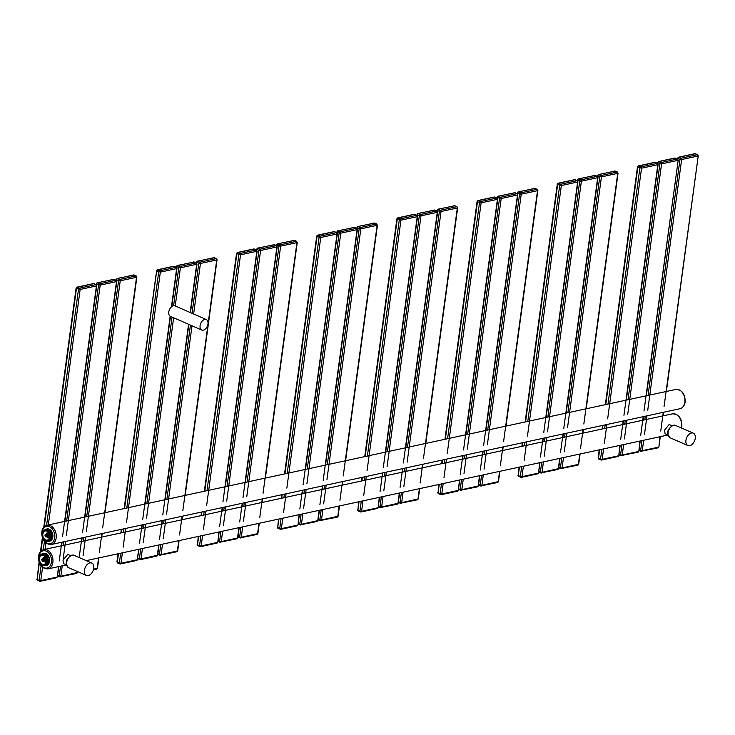 <?xml version="1.0" encoding="UTF-8"?>
<svg xmlns="http://www.w3.org/2000/svg" width="735" height="735" viewBox="0 0 735 735"><rect width="100%" height="100%" fill="white"/><g stroke="black" fill="none" stroke-linecap="round" stroke-linejoin="round"><path stroke-width="1.1" d="M671.974 425.712L669.172 424.49L664.477 430.241L665.12 433.779L667.931 435.001M70.486 555.614L67.675 554.392L62.98 560.153L63.633 563.681L66.435 564.903L47.904 568.918A9.877 7.001 -102.2 0 0 52.865 562.33A9.877 7.001 -102.2 0 0 43.742 549.615L672.442 413.833A9.877 7.001 77.8 0 1 681.566 426.557A9.877 7.001 77.8 0 1 681.299 427.926M89.946 562.9A6.753 4.245 113.5 0 0 84.718 568.89A6.753 4.245 113.5 0 0 86.39 575.441A6.753 4.245 113.5 0 0 88.228 575.588A6.753 4.245 113.5 0 0 93.455 569.597A6.753 4.245 113.5 0 0 91.783 563.047A6.753 4.245 113.5 0 0 89.946 562.9M691.442 432.998A6.753 4.245 113.5 0 0 686.214 438.988A6.753 4.245 113.5 0 0 687.886 445.529A6.753 4.245 113.5 0 0 689.724 445.686A6.753 4.245 113.5 0 0 694.952 439.695A6.753 4.245 113.5 0 0 693.28 433.145A6.753 4.245 113.5 0 0 691.442 432.998M175.224 306.017A5.715 3.592 113.5 0 0 174.994 305.898A5.715 3.592 113.5 0 0 171.466 306.826A5.715 3.592 113.5 0 0 168.774 311.989A5.715 3.592 113.5 0 0 170.189 316.261A5.715 3.592 113.5 0 0 170.428 316.381L201.757 330.024A5.715 3.592 113.5 0 0 207.977 323.933A5.715 3.592 113.5 0 0 206.324 319.541A5.715 3.592 113.5 0 0 200.104 325.633A5.715 3.592 113.5 0 0 201.757 330.024M50.458 539.554A6.238 4.419 77.8 0 1 49.861 540.39L46.388 541.41A6.238 4.419 77.8 0 1 45.928 541.245A6.238 4.419 77.8 0 1 45.478 541.015L42.648 537.248A6.238 4.419 77.8 0 1 42.336 536.017L42.988 531.23A6.238 4.419 77.8 0 1 43.576 530.394L47.058 529.375A6.238 4.419 77.8 0 1 47.509 529.54A6.238 4.419 77.8 0 1 47.959 529.77L50.788 533.537A6.238 4.419 77.8 0 1 51.101 534.768L50.458 539.554L51.321 539.371L51.965 534.584A6.238 4.419 77.8 0 1 51.321 539.371M51.101 534.768L51.965 534.584M46.875 530.385A5.457 3.868 77.8 0 1 50.081 537.202A5.457 3.868 77.8 0 1 45.496 540.629A5.457 3.868 77.8 0 1 42.29 533.812A5.457 3.868 77.8 0 1 46.875 530.385M44.559 530.082A6.238 4.419 77.8 0 1 46.268 529.117A6.238 4.419 77.8 0 1 47.913 529.191L47.058 529.375M46.268 529.117L47.086 528.934A6.238 4.419 77.8 0 1 49.199 529.172A6.238 4.419 -102.2 0 1 52.911 535.549A6.238 4.419 -102.2 0 1 49.723 541.125L48.896 541.3A6.238 4.419 77.8 0 1 47.251 541.226L46.388 541.41M47.959 529.77L48.822 529.586A6.238 4.419 77.8 0 1 51.652 533.353L50.788 533.537M49.861 540.39L50.724 540.207A6.238 4.419 77.8 0 1 48.896 541.3M50.724 540.207L47.251 541.226M48.822 529.586L51.652 533.353M45.588 539.903A4.676 3.317 -102.2 0 0 49.521 536.963A4.676 3.317 -102.2 0 0 46.774 531.12A4.676 3.317 77.8 0 0 42.85 534.06A4.676 3.317 77.8 0 0 45.588 539.903M46.691 536.89A2.343 1.663 77.8 0 0 47.352 537.386A2.343 1.663 -102.2 0 0 49.319 535.916A2.343 1.663 -102.2 0 0 47.95 532.994A2.343 1.663 77.8 0 0 46.048 534.161M47.279 534.106A1.158 0.818 77.8 0 1 47.894 536.32A1.158 0.818 77.8 0 1 47.527 536.284M46.057 536.706L46.057 534.152L47.141 533.812L48.106 535.852L46.029 536.927L46.388 534.299L47.205 536.045L46.029 536.927M47.205 536.045L48.106 535.852M45.699 536.789L44.872 535.034L46.057 534.152M47.159 563.947A6.238 4.419 77.8 0 1 46.562 564.783L43.089 565.803A6.238 4.419 77.8 0 1 42.63 565.638A6.238 4.419 77.8 0 1 42.18 565.408L39.35 561.641A6.238 4.419 77.8 0 1 39.038 560.41L39.69 555.623A6.238 4.419 77.8 0 1 40.278 554.787L43.76 553.767A6.238 4.419 77.8 0 1 44.219 553.933A6.238 4.419 77.8 0 1 44.66 554.162L47.49 557.929A6.238 4.419 77.8 0 1 47.812 559.16L47.159 563.947L48.023 563.763L48.666 558.967A6.238 4.419 77.8 0 1 48.023 563.763M47.812 559.16L48.666 558.967M43.576 554.778A5.457 3.868 77.8 0 1 46.783 561.595A5.457 3.868 77.8 0 1 42.198 565.022L42.529 565.481L42.217 565.05A5.457 3.868 77.8 0 1 38.992 558.205A5.457 3.868 77.8 0 1 43.576 554.778M41.261 554.466A6.238 4.419 77.8 0 1 42.97 553.501A6.238 4.419 77.8 0 1 44.614 553.574L43.76 553.767M42.97 553.501L43.788 553.326A6.238 4.419 77.8 0 1 45.901 553.565A6.238 4.419 -102.2 0 1 49.622 559.932A6.238 4.419 -102.2 0 1 46.424 565.518L45.598 565.693A6.238 4.419 77.8 0 1 43.953 565.619L43.089 565.803M44.66 554.162L45.524 553.97A6.238 4.419 77.8 0 1 48.354 557.736L47.49 557.929M46.562 564.783L47.426 564.599A6.238 4.419 77.8 0 1 45.598 565.693M47.426 564.599L43.953 565.619M45.524 553.97L48.354 557.736M42.29 564.287A4.676 3.317 -102.2 0 0 46.222 561.356A4.676 3.317 -102.2 0 0 43.484 555.513A4.676 3.317 77.8 0 0 39.552 558.444A4.676 3.317 77.8 0 0 42.29 564.287M43.255 558.435L43.843 558.205L44.807 560.245L43.429 561.274A2.343 1.663 77.8 0 0 44.054 561.779A2.343 1.663 -102.2 0 0 46.02 560.309A2.343 1.663 -102.2 0 0 44.651 557.387A2.343 1.663 77.8 0 0 42.749 558.545L42.4 561.172L41.573 559.427L43.227 558.655M43.981 558.499A1.158 0.818 77.8 0 1 44.596 560.713A1.158 0.818 77.8 0 1 44.229 560.676M43.429 561.274L42.731 561.32L43.089 558.683L43.907 560.438L42.731 561.32M43.907 560.438L44.807 560.245M684.864 402.164A9.877 7.001 77.8 0 1 679.903 408.743C682.797 407.953 684.542 405.692 685.158 401.981C685.195 393.914 682.052 389.734 675.741 389.449A9.877 7.001 77.8 0 1 684.864 402.164M47.04 525.222C44.118 526.058 42.364 528.318 41.785 531.993C41.748 540.06 44.89 544.231 51.202 544.525A9.877 7.001 -102.2 0 0 56.163 537.946A9.877 7.001 -102.2 0 0 47.04 525.222L675.741 389.449M42.097 532.287A8.829 6.266 -102.2 0 0 47.279 543.321A8.829 6.266 -102.2 0 0 54.712 537.772A8.829 6.266 -102.2 0 0 49.53 526.738A8.829 6.266 -102.2 0 0 42.097 532.287M73.987 555.302L71.8 555.109C65.608 559.114 64.533 563.304 68.594 567.686A6.753 4.245 -66.5 0 1 66.922 561.145A6.753 4.245 -66.5 0 1 72.149 555.155A6.753 4.245 -66.5 0 1 73.987 555.302L91.783 563.047M51.413 562.165A8.829 6.266 -102.2 0 0 46.231 551.131A8.829 6.266 -102.2 0 0 38.808 556.68A8.829 6.266 -102.2 0 0 43.99 567.714A8.829 6.266 -102.2 0 0 51.413 562.165M687.886 445.529L670.09 437.784A6.753 4.245 -66.5 0 1 668.418 431.243A6.753 4.245 -66.5 0 1 673.637 425.253A6.753 4.245 -66.5 0 1 675.483 425.4L693.28 433.145M37.687 580.328A1.038 0.652 -66.5 0 1 37.099 579.502L39.047 562.165M56.2 577.719A1.038 0.735 -102.2 0 0 56.549 577.756L40.26 581.275A1.038 0.735 -102.2 0 1 39.91 581.229L39.727 581.21A1.038 0.652 -66.5 0 1 39.139 580.393L37.099 579.502L39.341 562.955M58.478 566.63L57.394 576.856L56.549 577.756A1.038 0.735 -102.2 0 0 57.073 577.067L40.783 580.576L39.139 580.393L41.086 565.987M36.75 579.171L37.402 580.301L40.26 581.275A1.038 0.735 -102.2 0 0 40.783 580.576L42.556 567.457M40.94 551.14L42.639 538.571M44.238 526.747L76.468 288.377L80.143 289.452L96.432 285.933L96.101 284.601L94.062 283.71A1.038 0.652 -66.5 0 1 94.273 283.903M43.291 549.734L44.385 541.594M46.581 525.341L78.507 289.268A1.038 0.652 113.5 0 1 79.352 288.138L79.536 288.157A1.038 0.735 77.8 0 1 80.143 289.452L48.28 525.112M76.44 287.844L76.468 288.377A1.038 0.652 113.5 0 1 77.313 287.247L79.352 288.138M59.25 560.952L61.777 542.237M62.548 536.568L96.432 285.933A1.038 0.735 77.8 0 0 95.826 284.638L93.602 283.673L77.313 287.247M44.982 549.504L45.855 543.064M79.536 288.157L95.826 284.638M93.786 283.692A1.038 0.652 -66.5 0 1 94.062 283.71L93.253 283.627A1.038 0.735 -102.2 0 0 92.941 283.811M93.602 283.673A1.038 0.735 -102.2 0 0 93.253 283.627L76.954 287.146L76.109 288.046L43.769 527.243M76.247 573.383A1.038 0.735 -102.2 0 0 76.596 573.429L59.489 576.856A1.038 0.652 -66.5 0 0 59.774 576.883L59.958 576.901A1.038 0.735 -102.2 0 0 60.83 576.249L59.195 576.065L60.527 566.189M57.734 575.992A1.038 0.652 -66.5 0 1 57.514 575.992L59.489 576.856A1.038 0.652 -66.5 0 1 59.195 576.065L57.596 575.367M77.294 571.472L77.12 572.73A1.038 0.735 -102.2 0 1 76.596 573.429L77.451 572.528L60.83 576.249L62.245 565.821M63.136 559.197L65.544 541.429M66.306 535.751L100.19 285.125L116.488 281.606L116.158 280.274L114.118 279.383A1.038 0.652 -66.5 0 1 114.32 279.576M79.297 556.625L81.833 537.91M82.596 532.232L116.488 281.606A1.038 0.735 77.8 0 0 115.873 280.311L115.873 280.246A1.038 0.652 -66.5 0 1 116.158 280.274M66.637 520.996L98.554 284.932L100.19 285.125A1.038 0.735 77.8 0 0 99.583 283.829L115.873 280.311M63.339 545.379L63.826 541.796M96.414 284.794L96.515 284.05L98.554 284.932A1.038 0.652 113.5 0 1 99.4 283.802L99.583 283.829M115.873 280.246L113.649 279.337L97.36 282.856L99.4 283.802M113.649 279.337A1.038 0.735 -102.2 0 0 112.997 279.484M97.36 282.856A1.038 0.735 -102.2 0 0 97.011 282.819L96.515 284.05A1.038 0.652 113.5 0 1 97.36 282.92M96.487 283.508L96.046 284.574M113.833 279.364A1.038 0.652 -66.5 0 1 114.118 279.383L97.011 282.819M96.294 569.055A1.038 0.735 -102.2 0 0 96.653 569.092L97.498 568.192L93.566 569.184M93.4 569.8L96.653 569.092A1.038 0.735 -102.2 0 0 97.176 568.403L98.582 557.975M83.055 555.816L85.591 537.101M86.353 531.423L120.246 280.798L136.535 277.279L136.205 275.937L134.165 275.055A1.038 0.652 -66.5 0 1 134.376 275.248M99.354 552.297L101.88 533.582M102.652 527.905L136.535 277.279A1.038 0.735 77.8 0 0 135.92 275.974L135.92 275.919A1.038 0.652 -66.5 0 1 136.205 275.937M86.684 516.659L118.601 280.605L120.246 280.798A1.038 0.735 77.8 0 0 119.63 279.493L135.92 275.974M83.386 541.052L83.873 537.469M116.461 280.467L116.562 279.713L118.601 280.605A1.038 0.652 113.5 0 1 119.456 279.475L119.63 279.493M77.745 571.674A1.038 0.652 -66.5 0 1 77.561 571.665L80.363 572.611M135.92 275.919L133.697 275.009L117.407 278.528L119.456 279.475M133.697 275.009A1.038 0.735 -102.2 0 0 133.044 275.147M117.407 278.528A1.038 0.735 -102.2 0 0 117.058 278.491L116.562 279.713A1.038 0.652 113.5 0 1 117.416 278.583M116.534 279.181L116.093 280.246M133.88 275.028A1.038 0.652 -66.5 0 1 134.165 275.055L117.058 278.491M176.023 267.319L173.8 266.346L157.51 269.929L159.734 270.838L176.023 267.319A1.038 0.735 77.8 0 1 176.63 268.615L176.299 267.283L174.268 266.392A1.038 0.652 -66.5 0 1 174.471 266.584M193.847 262.018L177.558 265.601L179.781 266.502L196.07 262.992L193.847 262.018A1.038 0.735 -102.2 0 0 193.195 262.156M173.984 266.373A1.038 0.652 -66.5 0 1 174.268 266.392L173.451 266.309A1.038 0.735 -102.2 0 0 173.148 266.493M173.8 266.346A1.038 0.735 -102.2 0 0 173.451 266.309L157.161 269.828L156.307 270.728L160.34 272.134L176.63 268.615L171.466 306.826M156.638 270.517L124.151 508.574M157.51 269.929A1.038 0.652 113.5 0 0 156.665 271.059L124.564 508.482M159.55 270.811A1.038 0.652 113.5 0 0 158.705 271.95L126.787 508.004M159.734 270.838A1.038 0.735 77.8 0 1 160.34 272.134L126.457 522.76M138.988 549.247L137.27 559.739L138.685 549.311M139.448 543.634L141.984 524.919M142.746 519.241L170.189 316.261M136.398 560.392A1.038 0.735 -102.2 0 0 137.27 559.739L120.981 563.258L122.387 552.83M123.158 547.152L125.685 528.437M156.445 556.064A1.038 0.735 -102.2 0 0 156.803 556.101L157.648 555.21L141.028 558.931L142.443 548.503M143.206 542.825L145.741 524.11M146.504 518.432L173.635 317.777M175.224 305.999L180.397 267.806L196.686 264.288L196.355 262.955L194.316 262.064A1.038 0.652 -66.5 0 1 194.527 262.257M137.932 558.673A1.038 0.652 -66.5 0 1 137.711 558.673L139.696 559.537A1.038 0.652 -66.5 0 1 139.393 558.738L141.028 558.931A1.038 0.735 -102.2 0 1 140.504 559.62L139.696 559.537A1.038 0.652 -66.5 0 0 139.972 559.565L140.155 559.583A1.038 0.735 -102.2 0 0 140.504 559.62L156.803 556.101A1.038 0.735 -102.2 0 0 157.318 555.412L158.732 544.984M159.495 539.306L162.031 520.591M162.793 514.913L188.573 324.282M190.163 312.504L196.686 264.288A1.038 0.735 77.8 0 0 196.07 262.992M173.598 305.742L178.752 267.613L180.397 267.806A1.038 0.735 77.8 0 0 179.781 266.502M137.794 558.049L139.393 558.738L140.725 548.87M143.536 528.061L144.023 524.478M146.835 503.668L172.064 317.088M137.592 559.537L136.747 560.438L120.457 563.956A1.038 0.735 -102.2 0 1 120.108 563.91L119.924 563.892A1.038 0.652 -66.5 0 1 119.346 563.074L116.948 561.852L118.041 553.767M117.885 563.001A1.038 0.652 -66.5 0 1 117.6 562.982L120.457 563.956A1.038 0.735 -102.2 0 0 120.981 563.258L119.346 563.074L120.678 553.198M116.948 561.852L117.6 562.982A1.038 0.652 -66.5 0 1 117.306 562.183L118.454 553.685M121.266 532.875L121.753 529.292M123.489 532.388L123.976 528.814M194.031 262.037A1.038 0.652 -66.5 0 1 194.316 262.064L177.208 265.5L176.363 266.401L178.752 267.613A1.038 0.652 113.5 0 1 179.597 266.483M176.685 266.189L176.244 267.255M177.558 265.601A1.038 0.652 113.5 0 0 176.712 266.731L176.611 267.476M176.501 551.737A1.038 0.735 -102.2 0 0 176.85 551.774L159.743 555.21A1.038 0.652 -66.5 0 0 160.028 555.228L160.202 555.256A1.038 0.735 -102.2 0 0 161.084 554.603L159.44 554.411L160.772 544.543M157.988 554.346A1.038 0.652 -66.5 0 1 157.759 554.346L159.743 555.21A1.038 0.652 -66.5 0 1 159.44 554.411L157.85 553.712M178.78 540.648L177.374 551.085A1.038 0.735 -102.2 0 1 176.85 551.774L177.695 550.873L161.084 554.603L162.49 544.166M163.262 538.489L165.788 519.783M166.56 514.105L192.019 325.78M193.608 314.001L200.444 263.479L216.733 259.96L216.402 258.619L214.363 257.737A1.038 0.652 -66.5 0 1 214.574 257.921M179.551 534.97L182.078 516.264M182.85 510.586L216.733 259.96A1.038 0.735 77.8 0 0 216.127 258.656L216.118 258.601A1.038 0.652 -66.5 0 1 216.402 258.619M192.037 313.321L198.799 263.286L200.444 263.479A1.038 0.735 77.8 0 0 199.828 262.175L216.127 258.656M163.593 523.733L164.07 520.15M166.882 499.341L190.448 325.1M196.658 263.148L196.759 262.395L198.799 263.286A1.038 0.652 113.5 0 1 199.654 262.156L199.828 262.175M216.118 258.601L213.894 257.691L197.605 261.21L199.654 262.156M213.894 257.691A1.038 0.735 -102.2 0 0 213.242 257.829M197.605 261.21A1.038 0.735 -102.2 0 0 197.256 261.164L196.759 262.395A1.038 0.652 113.5 0 1 197.614 261.265M196.732 261.862L196.291 262.928M214.078 257.709A1.038 0.652 -66.5 0 1 214.363 257.737L197.256 261.164M198.082 545.682A1.038 0.652 -66.5 0 1 197.504 544.865L198.239 536.449M216.595 543.073A1.038 0.735 -102.2 0 0 216.944 543.11L200.655 546.629A1.038 0.735 -102.2 0 1 200.306 546.592L200.122 546.574A1.038 0.652 -66.5 0 1 199.543 545.747L197.504 544.865L198.652 536.357M218.883 531.993L217.799 542.219L216.944 543.11A1.038 0.735 -102.2 0 0 217.468 542.421L201.179 545.94L199.543 545.747L200.875 535.879M197.145 544.534L197.798 545.664L200.655 546.629A1.038 0.735 -102.2 0 0 201.179 545.94L202.594 535.512M201.463 515.557L201.95 511.973M204.762 491.164L236.863 253.74L240.538 254.815L256.827 251.296L256.506 249.964L254.466 249.073A1.038 0.652 -66.5 0 1 254.668 249.266M203.687 515.07L204.174 511.486M206.985 490.677L238.903 254.622A1.038 0.652 113.5 0 1 239.748 253.492L239.932 253.52A1.038 0.735 77.8 0 1 240.538 254.815L206.654 505.441M236.835 253.198L236.863 253.74A1.038 0.652 113.5 0 1 237.708 252.61L239.748 253.492M219.646 526.315L222.181 507.6M222.944 501.922L256.827 251.296A1.038 0.735 77.8 0 0 256.221 250.001L253.998 249.027L237.708 252.61M203.356 529.834L205.892 511.119M239.932 253.52L256.221 250.001M254.181 249.046A1.038 0.652 -66.5 0 1 254.466 249.073L253.648 248.99A1.038 0.735 -102.2 0 0 253.345 249.174M253.998 249.027A1.038 0.735 -102.2 0 0 253.648 248.99L237.359 252.509L236.514 253.41L204.348 491.246M236.642 538.746A1.038 0.735 -102.2 0 0 237.001 538.783L219.894 542.219A1.038 0.652 -66.5 0 0 220.169 542.237L220.353 542.265A1.038 0.735 -102.2 0 0 221.226 541.612L219.59 541.419L220.923 531.552M218.139 541.355A1.038 0.652 -66.5 0 1 217.909 541.355L219.894 542.219A1.038 0.652 -66.5 0 1 219.59 541.419L217.992 540.73M238.93 527.666L237.524 538.093A1.038 0.735 -102.2 0 1 237.001 538.783L237.846 537.882L221.226 541.612L222.641 531.175M223.403 525.507L225.939 506.792M226.702 501.114L260.594 250.488L276.884 246.969L276.553 245.628L274.513 244.746A1.038 0.652 -66.5 0 1 274.725 244.939M239.702 521.988L242.228 503.273M242.991 497.595L276.884 246.969A1.038 0.735 77.8 0 0 276.268 245.665L276.268 245.609A1.038 0.652 -66.5 0 1 276.553 245.628M227.032 486.349L258.95 250.295L260.594 250.488A1.038 0.735 77.8 0 0 259.979 249.183L276.268 245.665M223.734 510.742L224.221 507.159M256.809 250.157L256.91 249.404L258.95 250.295A1.038 0.652 113.5 0 1 259.795 249.165L259.979 249.183M276.268 245.609L274.045 244.7L257.755 248.219L259.795 249.165M274.045 244.7A1.038 0.735 -102.2 0 0 273.392 244.838M257.755 248.219A1.038 0.735 -102.2 0 0 257.406 248.173L256.91 249.404A1.038 0.652 113.5 0 1 257.764 248.274M256.882 248.871L256.442 249.937M274.228 244.718A1.038 0.652 -66.5 0 1 274.513 244.746L257.406 248.173M256.699 534.418A1.038 0.735 -102.2 0 0 257.048 534.455L239.941 537.891A1.038 0.652 -66.5 0 0 240.226 537.91L240.409 537.928A1.038 0.735 -102.2 0 0 241.282 537.276L239.638 537.092L240.97 527.216M238.186 537.028A1.038 0.652 -66.5 0 1 237.965 537.019L239.941 537.891A1.038 0.652 -66.5 0 1 239.638 537.092L238.048 536.394M258.977 523.329L257.572 533.757A1.038 0.735 -102.2 0 1 257.048 534.455L257.893 533.555L241.282 537.276L242.688 526.848M243.46 521.17L245.986 502.455M246.758 496.777L280.641 246.151L296.931 242.633L296.6 241.3L294.56 240.409A1.038 0.652 -66.5 0 1 294.772 240.602M259.749 517.651L262.276 498.936M263.047 493.268L296.931 242.633A1.038 0.735 77.8 0 0 296.324 241.337L296.315 241.282A1.038 0.652 -66.5 0 1 296.6 241.3M247.089 482.022L278.997 245.968L280.641 246.151A1.038 0.735 77.8 0 0 280.035 244.856L296.324 241.337M243.79 506.415L244.268 502.832M276.856 245.83L276.966 245.077L278.997 245.968A1.038 0.652 113.5 0 1 279.851 244.838L280.035 244.856M296.315 241.282L294.101 240.373L277.802 243.891L279.851 244.838M294.101 240.373A1.038 0.735 -102.2 0 0 293.44 240.51M277.802 243.891A1.038 0.735 -102.2 0 0 277.453 243.845L276.966 245.077A1.038 0.652 113.5 0 1 277.812 243.946M276.93 244.544L276.489 245.609M294.276 240.391A1.038 0.652 -66.5 0 1 294.56 240.409L277.453 243.845M278.28 528.364A1.038 0.652 -66.5 0 1 277.701 527.546L278.436 519.13M296.793 525.755A1.038 0.735 -102.2 0 0 297.151 525.791L280.853 529.31A1.038 0.735 -102.2 0 1 280.504 529.274L280.32 529.255A1.038 0.652 -66.5 0 1 279.741 528.428L277.701 527.546L278.85 519.039M299.081 514.675L297.997 524.891L297.151 525.791A1.038 0.735 -102.2 0 0 297.666 525.102L281.376 528.621L279.741 528.428L281.073 518.561M277.343 527.216L278.005 528.336L280.853 529.31A1.038 0.735 -102.2 0 0 281.376 528.621L282.791 518.193M281.661 498.229L282.148 494.646M284.959 473.845L317.061 236.413L320.745 237.497L337.034 233.978L336.704 232.637L334.664 231.755A1.038 0.652 -66.5 0 1 334.875 231.948M283.885 497.751L284.371 494.168M287.183 473.358L319.1 237.304A1.038 0.652 113.5 0 1 319.945 236.174L320.129 236.192A1.038 0.735 77.8 0 1 320.745 237.497L286.852 488.123M317.033 235.88L317.061 236.413A1.038 0.652 113.5 0 1 317.906 235.283L319.945 236.174M299.843 508.997L302.379 490.282M303.142 484.604L337.034 233.978A1.038 0.735 77.8 0 0 336.419 232.673L334.195 231.709L317.906 235.283M283.554 512.515L286.09 493.801M320.129 236.192L336.419 232.673M334.379 231.727A1.038 0.652 -66.5 0 1 334.664 231.755L333.846 231.672A1.038 0.735 -102.2 0 0 333.543 231.847M334.195 231.709A1.038 0.735 -102.2 0 0 333.846 231.672L317.557 235.191L316.712 236.082L284.546 473.928M316.849 521.427A1.038 0.735 -102.2 0 0 317.198 521.464L300.091 524.9A1.038 0.652 -66.5 0 0 300.376 524.919L300.551 524.946A1.038 0.735 -102.2 0 0 301.433 524.285L299.788 524.101L301.12 514.234M298.107 524.037L300.091 524.9A1.038 0.652 -66.5 0 1 299.788 524.101L298.199 523.403M319.128 510.338L317.722 520.775A1.038 0.735 -102.2 0 1 317.198 521.464L318.044 520.564L301.433 524.285L302.838 513.857M303.61 508.179L306.137 489.464M306.908 483.795L340.792 233.16L357.081 229.642L356.751 228.309L354.711 227.418A1.038 0.652 -66.5 0 1 354.922 227.611M319.9 504.66L322.426 485.954M323.198 480.277L357.081 229.642A1.038 0.735 77.8 0 0 356.475 228.346L356.466 228.291A1.038 0.652 -66.5 0 1 356.751 228.309M307.23 469.031L339.147 232.977L340.792 233.16A1.038 0.735 77.8 0 0 340.176 231.865L356.475 228.346M303.941 493.424L304.419 489.841M337.007 232.839L337.108 232.085L339.147 232.977A1.038 0.652 113.5 0 1 340.002 231.847L340.176 231.865M356.466 228.291L354.242 227.381L337.953 230.9L340.002 231.847M354.242 227.381A1.038 0.735 -102.2 0 0 353.59 227.519M337.953 230.9A1.038 0.735 -102.2 0 0 337.604 230.854L337.108 232.085A1.038 0.652 113.5 0 1 337.962 230.955M337.08 231.553L336.639 232.618M354.426 227.4A1.038 0.652 -66.5 0 1 354.711 227.418L337.604 230.854M336.896 517.091A1.038 0.735 -102.2 0 0 337.246 517.137L320.138 520.564A1.038 0.652 -66.5 0 0 320.423 520.591L320.607 520.61A1.038 0.735 -102.2 0 0 321.48 519.957L319.835 519.774L321.177 509.897M318.384 519.7A1.038 0.652 -66.5 0 1 318.163 519.7L320.138 520.564A1.038 0.652 -66.5 0 1 319.835 519.774L318.246 519.075M339.175 506.011L337.769 516.439A1.038 0.735 -102.2 0 1 337.246 517.137L338.091 516.236L321.48 519.957L322.885 509.53M323.657 503.852L326.184 485.137M326.956 479.459L360.839 228.833L377.128 225.314L376.798 223.982L374.758 223.091A1.038 0.652 -66.5 0 1 374.969 223.284M339.947 500.333L342.473 481.618M343.245 475.94L377.128 225.314A1.038 0.735 77.8 0 0 376.522 224.019L376.513 223.954A1.038 0.652 -66.5 0 1 376.798 223.982M327.286 464.704L359.204 228.64L360.839 228.833A1.038 0.735 77.8 0 0 360.233 227.538L376.522 224.019M323.988 489.087L324.475 485.504M357.063 228.511L357.164 227.758L359.204 228.64A1.038 0.652 113.5 0 1 360.049 227.51L360.233 227.538M376.513 223.954L374.299 223.045L358.009 226.564L360.049 227.51M374.299 223.045A1.038 0.735 -102.2 0 0 373.637 223.192M358.009 226.564A1.038 0.735 -102.2 0 0 357.651 226.527L357.164 227.758A1.038 0.652 113.5 0 1 358.009 226.628M357.137 227.216L356.695 228.282M374.483 223.072A1.038 0.652 -66.5 0 1 374.758 223.091L357.651 226.527M358.487 511.046A1.038 0.652 -66.5 0 1 357.899 510.219L358.634 501.812M376.991 508.436A1.038 0.735 -102.2 0 0 377.349 508.473L361.06 511.992A1.038 0.735 -102.2 0 1 360.701 511.955L360.517 511.928A1.038 0.652 -66.5 0 1 359.939 511.11L357.899 510.219L359.048 501.72M379.278 497.347L378.194 507.573L377.349 508.473A1.038 0.735 -102.2 0 0 377.863 507.784L361.574 511.303L359.939 511.11L361.271 501.242M357.55 509.888L358.202 511.018L361.06 511.992A1.038 0.735 -102.2 0 0 361.574 511.303L362.989 500.866M361.859 480.911L362.346 477.327M365.157 456.518L397.258 219.094L400.942 220.169L417.232 216.66L416.901 215.318L414.862 214.436A1.038 0.652 -66.5 0 1 415.073 214.62M364.082 480.433L364.569 476.85M367.381 456.04L399.298 219.985A1.038 0.652 113.5 0 1 400.143 218.855L400.327 218.874A1.038 0.735 77.8 0 1 400.942 220.169L367.05 470.804M397.231 218.561L397.258 219.094A1.038 0.652 113.5 0 1 398.113 217.964L400.143 218.855M380.05 491.669L382.577 472.963M383.339 467.285L417.232 216.66A1.038 0.735 77.8 0 0 416.616 215.355L414.393 214.39L398.113 217.964M363.752 495.188L366.287 476.482M400.327 218.874L416.616 215.355M414.577 214.409A1.038 0.652 -66.5 0 1 414.862 214.436L414.044 214.344A1.038 0.735 -102.2 0 0 413.741 214.528M414.393 214.39A1.038 0.735 -102.2 0 0 414.044 214.344L397.754 217.863L396.909 218.764L364.753 456.61M397.047 504.1A1.038 0.735 -102.2 0 0 397.396 504.146L380.289 507.582A1.038 0.652 -66.5 0 0 380.574 507.6L380.758 507.619A1.038 0.735 -102.2 0 0 381.63 506.966L379.986 506.782L381.318 496.906M378.304 506.718L380.289 507.582A1.038 0.652 -66.5 0 1 379.986 506.782L378.396 506.084M399.325 493.02L397.92 503.447A1.038 0.735 -102.2 0 1 397.396 504.146L398.241 503.245L381.63 506.966L383.036 496.538M383.808 490.861L386.334 472.146M387.106 466.468L420.99 215.842L437.279 212.323L436.948 210.991L434.909 210.1A1.038 0.652 -66.5 0 1 435.12 210.293M400.097 487.342L402.624 468.627M403.396 462.949L437.279 212.323A1.038 0.735 77.8 0 0 436.673 211.028L436.663 210.963A1.038 0.652 -66.5 0 1 436.948 210.991M387.437 451.713L419.345 215.658L420.99 215.842A1.038 0.735 77.8 0 0 420.383 214.547L436.673 211.028M384.139 476.096L384.616 472.522M417.204 215.52L417.305 214.767L419.345 215.658A1.038 0.652 113.5 0 1 420.2 214.528L420.383 214.547M436.663 210.963L434.449 210.054L418.151 213.573L420.2 214.528M434.449 210.054A1.038 0.735 -102.2 0 0 433.788 210.201M418.151 213.573A1.038 0.735 -102.2 0 0 417.802 213.536L417.305 214.767A1.038 0.652 113.5 0 1 418.16 213.637M417.278 214.225L416.837 215.291M434.624 210.081A1.038 0.652 -66.5 0 1 434.909 210.1L417.802 213.536M417.094 499.772A1.038 0.735 -102.2 0 0 417.443 499.809L400.336 503.245A1.038 0.652 -66.5 0 0 400.621 503.273L400.805 503.291A1.038 0.735 -102.2 0 0 401.677 502.639L400.033 502.446L401.374 492.579M398.581 502.382A1.038 0.652 -66.5 0 1 398.361 502.382L400.336 503.245A1.038 0.652 -66.5 0 1 400.033 502.446L398.443 501.757M419.382 488.692L417.967 499.12A1.038 0.735 -102.2 0 1 417.443 499.809L418.288 498.918L401.677 502.639L403.083 492.211M403.855 486.533L406.381 467.818M407.153 462.14L441.037 211.515L457.326 207.996L456.995 206.664L454.956 205.772A1.038 0.652 -66.5 0 1 455.167 205.965M420.144 483.014L422.671 464.299M423.443 458.622L457.326 207.996A1.038 0.735 77.8 0 0 456.72 206.7L456.72 206.636A1.038 0.652 -66.5 0 1 456.995 206.664M407.484 447.376L439.401 211.322L441.037 211.515A1.038 0.735 77.8 0 0 440.43 210.219L456.72 206.7M404.186 471.769L404.673 468.186M437.261 211.184L437.362 210.44L439.401 211.322A1.038 0.652 113.5 0 1 440.247 210.192L440.43 210.219M456.72 206.636L454.496 205.726L438.207 209.245L440.247 210.192M454.496 205.726A1.038 0.735 -102.2 0 0 453.844 205.874M438.207 209.245A1.038 0.735 -102.2 0 0 437.849 209.209L437.362 210.44A1.038 0.652 113.5 0 1 438.207 209.31M437.334 209.898L436.893 210.963M454.68 205.745A1.038 0.652 -66.5 0 1 454.956 205.772L437.849 209.209M438.685 493.718A1.038 0.652 -66.5 0 1 438.097 492.9L438.841 484.484M457.198 491.109A1.038 0.735 -102.2 0 0 457.547 491.155L441.257 494.673A1.038 0.735 -102.2 0 1 440.899 494.627L440.724 494.609A1.038 0.652 -66.5 0 1 440.136 493.791L438.097 492.9L439.245 484.402M459.476 480.029L458.392 490.254L457.547 491.155A1.038 0.735 -102.2 0 0 458.07 490.456L441.781 493.975L440.136 493.791L441.469 483.915M437.748 492.569L438.4 493.7L441.257 494.673A1.038 0.735 -102.2 0 0 441.781 493.975L443.187 483.547M442.057 463.592L442.543 460.009M445.355 439.199L477.456 201.776L481.14 202.851L497.43 199.332L497.099 198L495.059 197.109A1.038 0.652 -66.5 0 1 495.271 197.302M444.28 463.114L444.767 459.531M447.578 438.721L479.496 202.667A1.038 0.652 113.5 0 1 480.35 201.537L480.525 201.555A1.038 0.735 77.8 0 1 481.14 202.851L447.248 453.477M477.428 201.243L477.456 201.776A1.038 0.652 113.5 0 1 478.31 200.646L480.35 201.537M460.248 474.351L462.774 455.636M463.546 449.958L497.43 199.332A1.038 0.735 77.8 0 0 496.823 198.037L494.591 197.072L478.31 200.646M443.958 477.869L446.485 459.154M480.525 201.555L496.823 198.037M494.774 197.09A1.038 0.652 -66.5 0 1 495.059 197.109L494.242 197.026A1.038 0.735 -102.2 0 0 493.938 197.21M494.591 197.072A1.038 0.735 -102.2 0 0 494.242 197.026L477.952 200.545L477.107 201.445L444.951 439.291M477.245 486.781A1.038 0.735 -102.2 0 0 477.594 486.827L460.487 490.254A1.038 0.652 -66.5 0 0 460.771 490.282L460.955 490.3A1.038 0.735 -102.2 0 0 461.828 489.648L460.183 489.455L461.525 479.587M458.732 489.391A1.038 0.652 -66.5 0 1 458.511 489.391L460.487 490.254A1.038 0.652 -66.5 0 1 460.183 489.455L458.594 488.766M479.523 475.701L478.117 486.129A1.038 0.735 -102.2 0 1 477.594 486.827L478.439 485.927L461.828 489.648L463.234 479.22M464.005 473.542L466.532 454.827M467.304 449.149L501.187 198.524L517.477 195.005L517.146 193.673L515.106 192.781A1.038 0.652 -66.5 0 1 515.318 192.974M480.295 470.023L482.821 451.308M483.593 445.63L517.477 195.005A1.038 0.735 77.8 0 0 516.87 193.709L516.861 193.645A1.038 0.652 -66.5 0 1 517.146 193.673M467.635 434.394L499.552 198.331L501.187 198.524A1.038 0.735 77.8 0 0 500.581 197.228L516.87 193.709M464.336 458.778L464.814 455.195M497.411 198.193L497.512 197.449L499.552 198.331A1.038 0.652 113.5 0 1 500.397 197.2L500.581 197.228M516.861 193.645L514.647 192.735L498.358 196.254L500.397 197.2M514.647 192.735A1.038 0.735 -102.2 0 0 513.986 192.882M498.358 196.254A1.038 0.735 -102.2 0 0 497.999 196.217L497.512 197.449A1.038 0.652 113.5 0 1 498.358 196.319M497.476 196.906L497.044 197.972M514.831 192.763A1.038 0.652 -66.5 0 1 515.106 192.781L497.999 196.217M497.292 482.454A1.038 0.735 -102.2 0 0 497.641 482.491L480.534 485.927A1.038 0.652 -66.5 0 0 480.819 485.954L481.002 485.973A1.038 0.735 -102.2 0 0 481.875 485.32L480.24 485.128L481.572 475.26M478.779 485.063A1.038 0.652 -66.5 0 1 478.558 485.063L480.534 485.927A1.038 0.652 -66.5 0 1 480.24 485.128L478.641 484.438M499.579 471.374L498.165 481.802A1.038 0.735 -102.2 0 1 497.641 482.491L498.486 481.59L481.875 485.32L483.29 474.883M484.053 469.215L486.579 450.5M487.351 444.822L521.234 194.196L537.524 190.677L537.202 189.336L535.163 188.454A1.038 0.652 -66.5 0 1 535.365 188.647M500.342 465.696L502.878 446.981M503.64 441.303L537.524 190.677A1.038 0.735 77.8 0 0 536.917 189.373L536.917 189.318A1.038 0.652 -66.5 0 1 537.202 189.336M487.682 430.058L519.599 194.003L521.234 194.196A1.038 0.735 77.8 0 0 520.628 192.892L536.917 189.373M484.383 454.45L484.87 450.867M517.458 193.865L517.559 193.112L519.599 194.003A1.038 0.652 113.5 0 1 520.444 192.873L520.628 192.892M536.917 189.318L534.694 188.408L518.405 191.927L520.444 192.873M534.694 188.408A1.038 0.735 -102.2 0 0 534.042 188.546M518.405 191.927A1.038 0.735 -102.2 0 0 518.056 191.89L517.559 193.112A1.038 0.652 113.5 0 1 518.405 191.982M517.532 192.579L517.091 193.645M534.878 188.426A1.038 0.652 -66.5 0 1 535.163 188.454L518.056 191.89M518.882 476.399A1.038 0.652 -66.5 0 1 518.294 475.582L519.039 467.166M537.395 473.79A1.038 0.735 -102.2 0 0 537.744 473.836L521.455 477.355A1.038 0.735 -102.2 0 1 521.106 477.309L520.922 477.291A1.038 0.652 -66.5 0 1 520.334 476.473L518.294 475.582L519.443 467.074M539.674 462.71L538.59 472.936L537.744 473.836A1.038 0.735 -102.2 0 0 538.268 473.138L521.979 476.657L520.334 476.473L521.666 466.596M517.945 475.251L518.598 476.381L521.455 477.355A1.038 0.735 -102.2 0 0 521.979 476.657L523.384 466.229M522.263 446.274L522.741 442.69M525.553 421.881L557.654 184.457L561.338 185.532L577.627 182.014L577.297 180.681L575.257 179.79A1.038 0.652 -66.5 0 1 575.468 179.983M524.487 445.787L524.965 442.204M527.785 421.403L559.693 185.339A1.038 0.652 113.5 0 1 560.548 184.209L560.731 184.237A1.038 0.735 77.8 0 1 561.338 185.532L527.454 436.158M557.626 183.915L557.654 184.457A1.038 0.652 113.5 0 1 558.508 183.327L560.548 184.209M540.446 457.032L542.972 438.317M543.744 432.639L577.627 182.014A1.038 0.735 77.8 0 0 577.021 180.718L574.798 179.744L558.508 183.327M524.156 460.551L526.683 441.836M560.731 184.237L577.021 180.718M574.972 179.772A1.038 0.652 -66.5 0 1 575.257 179.79L574.439 179.707A1.038 0.735 -102.2 0 0 574.136 179.891M574.798 179.744A1.038 0.735 -102.2 0 0 574.439 179.707L558.15 183.226L557.305 184.127L525.148 421.973M557.442 469.463A1.038 0.735 -102.2 0 0 557.791 469.5L540.684 472.936A1.038 0.652 -66.5 0 0 540.969 472.963L541.153 472.982A1.038 0.735 -102.2 0 0 542.026 472.329L540.381 472.136L541.723 462.269M538.93 472.072A1.038 0.652 -66.5 0 1 538.709 472.072L540.684 472.936A1.038 0.652 -66.5 0 1 540.381 472.136L538.792 471.447M559.73 458.383L558.315 468.811A1.038 0.735 -102.2 0 1 557.791 469.5L558.637 468.599L542.026 472.329L543.431 461.902M544.203 456.224L546.73 437.509M547.501 431.831L581.385 181.205L597.674 177.686L597.344 176.345L595.304 175.463A1.038 0.652 -66.5 0 1 595.515 175.656M560.493 452.705L563.019 433.99M563.791 428.312L597.674 177.686A1.038 0.735 77.8 0 0 597.068 176.382L597.068 176.326A1.038 0.652 -66.5 0 1 597.344 176.345M547.832 417.067L579.75 181.012L581.385 181.205A1.038 0.735 77.8 0 0 580.779 179.9L597.068 176.382M544.534 441.459L545.021 437.876M577.609 180.874L577.71 180.121L579.75 181.012A1.038 0.652 113.5 0 1 580.595 179.882L580.779 179.9M597.068 176.326L594.845 175.417L578.555 178.936L580.595 179.882M594.845 175.417A1.038 0.735 -102.2 0 0 594.192 175.555M578.555 178.936A1.038 0.735 -102.2 0 0 578.197 178.899L577.71 180.121A1.038 0.652 113.5 0 1 578.555 178.991M577.682 179.588L577.241 180.654M595.028 175.435A1.038 0.652 -66.5 0 1 595.304 175.463L578.197 178.899M577.489 465.136A1.038 0.735 -102.2 0 0 577.839 465.172L560.731 468.608A1.038 0.652 -66.5 0 0 561.016 468.627L561.2 468.654A1.038 0.735 -102.2 0 0 562.073 468.002L560.438 467.809L561.77 457.942M558.977 467.745A1.038 0.652 -66.5 0 1 558.756 467.736L560.731 468.608A1.038 0.652 -66.5 0 1 560.438 467.809L558.839 467.111M579.777 454.046L578.362 464.483A1.038 0.735 -102.2 0 1 577.839 465.172L578.693 464.272L562.073 468.002L563.488 457.565M564.25 451.887L566.786 433.181M567.549 427.504L601.432 176.869L617.731 173.35L617.4 172.018L615.36 171.126A1.038 0.652 -66.5 0 1 615.572 171.319M580.54 448.368L583.075 429.663M583.838 423.985L617.731 173.35A1.038 0.735 77.8 0 0 617.115 172.054L617.115 171.999A1.038 0.652 -66.5 0 1 617.4 172.018M567.879 412.739L599.797 176.685L601.432 176.869A1.038 0.735 77.8 0 0 600.826 175.573L617.115 172.054M564.581 437.132L565.068 433.549M597.656 176.547L597.757 175.794L599.797 176.685A1.038 0.652 113.5 0 1 600.642 175.555L600.826 175.573M617.115 171.999L614.892 171.09L598.602 174.608L600.642 175.555M614.892 171.09A1.038 0.735 -102.2 0 0 614.239 171.227M598.602 174.608A1.038 0.735 -102.2 0 0 598.253 174.562L597.757 175.794A1.038 0.652 113.5 0 1 598.602 174.664M597.73 175.261L597.289 176.326M615.076 171.108A1.038 0.652 -66.5 0 1 615.36 171.126L598.253 174.562M617.593 456.472A1.038 0.735 -102.2 0 0 617.942 456.508L601.653 460.027A1.038 0.735 -102.2 0 1 601.303 459.991L601.12 459.972A1.038 0.652 -66.5 0 1 600.532 459.145L598.143 457.933L599.236 449.848M619.871 445.392L618.787 455.617L617.942 456.508A1.038 0.735 -102.2 0 0 618.466 455.819L602.176 459.338L600.532 459.145L601.873 449.278M599.08 459.081A1.038 0.652 -66.5 0 1 598.795 459.063L601.653 460.027A1.038 0.735 -102.2 0 0 602.176 459.338L603.582 448.91M598.143 457.933L598.795 459.063A1.038 0.652 -66.5 0 1 598.492 458.263L599.641 449.756M602.461 428.946L602.939 425.372M605.759 404.562L637.861 167.139L641.536 168.214L657.825 164.695L657.494 163.363L655.455 162.472A1.038 0.652 -66.5 0 1 655.666 162.665M637.824 166.597L637.861 167.139A1.038 0.652 113.5 0 1 638.706 166.009L640.745 166.891A1.038 0.652 113.5 0 0 639.9 168.021L607.983 404.075M620.643 439.714L623.17 420.999M623.942 415.321L657.825 164.695A1.038 0.735 77.8 0 0 657.219 163.4L654.995 162.426L638.706 166.009M604.354 443.233L606.88 424.518M607.652 418.84L641.536 168.214A1.038 0.735 77.8 0 0 640.929 166.909L657.219 163.4M604.684 428.468L605.162 424.885M655.17 162.444A1.038 0.652 -66.5 0 1 655.455 162.472L654.637 162.389A1.038 0.735 -102.2 0 0 654.334 162.573M654.995 162.426A1.038 0.735 -102.2 0 0 654.637 162.389L638.347 165.908L637.502 166.808L605.346 404.645M637.64 452.144A1.038 0.735 -102.2 0 0 638.513 451.492L622.223 455.011L623.638 444.574M639.928 441.055L638.834 451.281L637.989 452.181L620.882 455.617A1.038 0.652 -66.5 0 0 621.167 455.636L621.351 455.663A1.038 0.735 -102.2 0 0 622.223 455.011L620.588 454.818L621.92 444.951M643.989 410.994L678.203 160.156L677.551 159.026L675.511 158.144A1.038 0.652 -66.5 0 1 675.713 158.328M640.69 435.377L643.226 416.671M624.401 438.896L626.927 420.19M627.699 414.512L661.583 163.887L677.872 160.368A1.038 0.735 77.8 0 0 677.266 159.063L677.266 159.008A1.038 0.652 -66.5 0 1 677.551 159.026M628.03 399.748L659.947 163.694L661.583 163.887A1.038 0.735 77.8 0 0 660.976 162.582L677.266 159.063M624.732 424.141L625.219 420.558M619.127 454.754A1.038 0.652 -66.5 0 1 618.907 454.754L620.882 455.617A1.038 0.652 -66.5 0 1 620.588 454.818L618.989 454.12M677.266 159.008L675.226 158.117A1.038 0.652 -66.5 0 1 675.511 158.144L674.693 158.053A1.038 0.735 -102.2 0 0 674.39 158.236M675.226 158.117L658.753 161.617L660.976 162.582M675.042 158.099A1.038 0.735 -102.2 0 0 674.693 158.053L658.404 161.571L657.549 162.472L659.947 163.694A1.038 0.652 113.5 0 1 660.793 162.564M657.88 162.27L657.439 163.335M658.753 161.672A1.038 0.652 113.5 0 0 657.908 162.802L657.807 163.556M657.687 447.808A1.038 0.735 -102.2 0 0 658.56 447.156L642.271 450.674L643.685 440.247M659.975 436.728L658.891 446.954L658.045 447.854L640.938 451.29A1.038 0.652 -66.5 0 0 641.214 451.308L641.398 451.327A1.038 0.735 -102.2 0 0 642.271 450.674L640.635 450.491L641.967 440.614M664.036 406.657L698.25 155.829L697.598 154.699L695.558 153.808A1.038 0.652 -66.5 0 1 695.769 154.001M660.737 431.05L663.273 412.335M644.448 434.569L646.984 415.854M647.746 410.176L681.639 159.55L697.928 156.031A1.038 0.735 77.8 0 0 697.313 154.736L697.313 154.672A1.038 0.652 -66.5 0 1 697.598 154.699M648.077 395.421L679.994 159.366L681.639 159.55A1.038 0.735 77.8 0 0 681.023 158.255L697.313 154.736M644.779 419.814L645.266 416.231M639.174 450.417A1.038 0.652 -66.5 0 1 638.954 450.417L640.938 451.29A1.038 0.652 -66.5 0 1 640.635 450.491L639.037 449.792M697.313 154.672L695.273 153.79A1.038 0.652 -66.5 0 1 695.558 153.808L694.74 153.725A1.038 0.735 -102.2 0 0 694.437 153.909M695.273 153.79L678.8 157.281L681.023 158.255M695.089 153.771A1.038 0.735 -102.2 0 0 694.74 153.725L678.451 157.244L677.606 158.144L679.994 159.366A1.038 0.652 113.5 0 1 680.84 158.236M677.927 157.933L677.486 158.999M678.8 157.345A1.038 0.652 113.5 0 0 677.955 158.475L677.854 159.229M51.202 544.525L679.903 408.743M86.243 560.64L667.931 435.01M43.742 549.615C40.82 550.451 39.065 552.711 38.486 556.386C38.45 564.443 41.592 568.624 47.904 568.918M672.442 413.833C678.754 414.127 681.896 418.307 681.859 426.373L681.501 428.018M68.594 567.686L86.39 575.441M670.09 437.784C666.029 433.402 667.095 429.212 673.288 425.207L675.483 425.4M40.471 551.627L42.345 537.772M57.394 576.856L58.791 566.566M61.602 545.756L62.089 542.173M64.9 521.363L96.763 285.731M77.451 572.528L77.57 571.6M81.649 541.429L82.136 537.845M84.948 517.036L116.81 281.404M97.498 568.192L98.885 557.902M101.696 537.101L102.183 533.518M104.995 512.708L136.857 277.067M141.8 528.437L142.287 524.854M145.098 504.045L170.465 316.399M171.797 306.559L176.96 268.413M174.994 305.898L206.324 319.541M120.852 532.958L121.339 529.375M157.648 555.21L159.036 544.92M161.847 524.11L162.334 520.527M165.145 499.717L188.849 324.401M190.448 312.623L197.008 264.076M177.695 550.873L179.083 540.583M181.903 519.774L182.381 516.191M185.202 495.39L217.055 259.749M201.05 515.639L201.537 512.056M217.799 542.219L219.186 531.929M221.998 511.119L222.484 507.536M225.296 486.726L257.158 251.085M237.846 537.882L239.233 527.592M242.045 506.782L242.532 503.209M245.343 482.399L277.205 246.758M257.893 533.555L259.29 523.265M262.101 502.455L262.579 498.872M265.399 478.062L297.252 242.431M281.257 498.321L281.735 494.738M297.997 524.891L299.384 514.601M302.195 493.801L302.682 490.217M305.494 469.408L337.356 233.767M318.044 520.564L319.431 510.274M322.252 489.464L322.729 485.881M325.55 465.08L357.403 229.439M338.091 516.236L339.487 505.946M342.299 485.137L342.786 481.554M345.597 460.744L377.45 225.112M361.455 481.002L361.932 477.419M378.194 507.573L379.582 497.283M382.393 476.473L382.88 472.89M385.691 452.089L417.553 216.448M398.241 503.245L399.629 492.955M402.449 472.146L402.927 468.562M405.748 447.753L437.601 212.121M418.288 498.918L419.685 488.628M422.496 467.818L422.983 464.235M425.795 443.425L457.657 207.784M441.652 463.675L442.139 460.101M458.392 490.254L459.779 479.964M462.6 459.154L463.078 455.571M465.889 434.762L497.751 199.13M478.439 485.927L479.836 475.637M482.647 454.827L483.134 451.244M485.945 430.434L517.798 194.803M498.486 481.59L499.883 471.3M502.694 450.5L503.181 446.917M505.992 426.107L537.855 190.466M521.85 446.356L522.337 442.773M538.59 472.936L539.977 462.646M542.797 441.836L543.275 438.253M546.096 417.443L577.949 181.811M558.637 468.599L560.033 458.309M562.845 437.509L563.332 433.926M566.143 413.116L598.005 177.475M578.693 464.272L580.08 453.982M582.892 433.172L583.379 429.589M586.19 408.789L618.052 173.148M602.048 429.038L602.535 425.455M618.787 455.617L620.184 445.327M622.995 424.518L623.482 420.935M626.293 400.125L658.147 164.484M638.834 451.281L640.231 440.991M643.042 420.181L643.529 416.607M646.341 395.798L678.203 160.156M658.891 446.954L660.278 436.663M663.089 415.854L663.576 412.271M666.388 391.461L698.25 155.829M47.894 536.32L47.306 536.449M44.596 560.713L44.008 560.842"/></g></svg>

